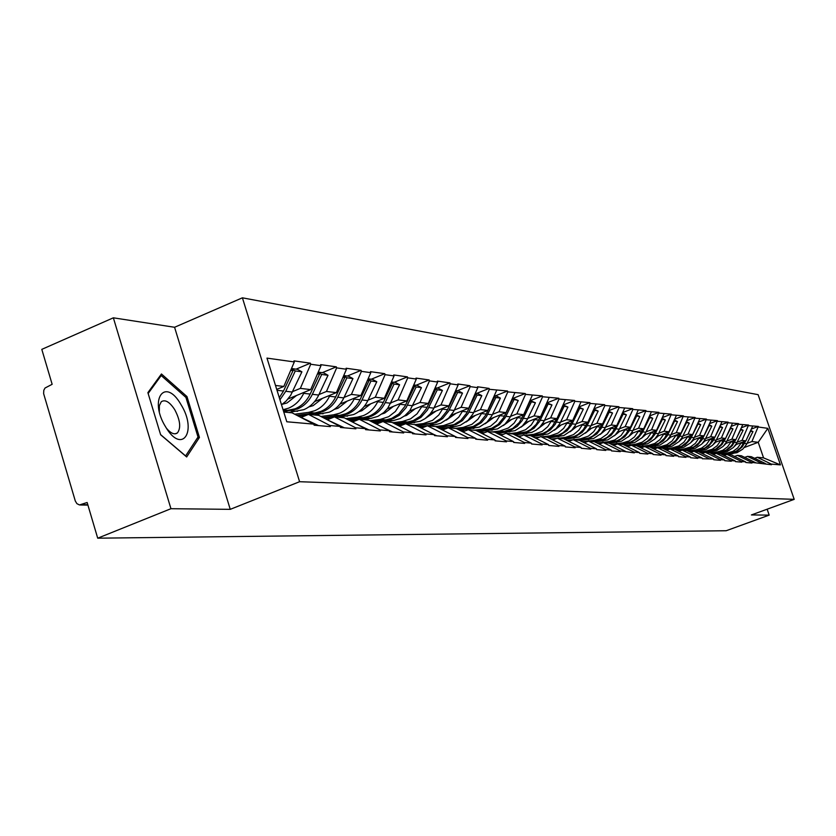 <?xml version="1.0" encoding="UTF-8"?>
<svg xmlns="http://www.w3.org/2000/svg" width="836" height="836" viewBox="0 0 836 836"><rect width="100%" height="100%" fill="white"/><g stroke="black" fill="none" stroke-linecap="round" stroke-linejoin="round"><path stroke-width="1.25" d="M113.351 317.816L170.941 508.706L230.245 509.343L174.578 327.273L113.351 317.816L41.8 349.364L52.145 384.299L45.029 388.019L43.796 390.307L43.618 393.62L75.292 500.973L76.891 503.648L79.462 504.944L87.143 502.499L97.707 538.185L726.181 530.735L769.183 515.122L767.155 509.197M174.578 327.273L242.398 297.815L758.116 394.665L794.2 499.353L299.601 481.714L242.398 297.815M276.726 389.398L283.822 386.441L294.314 361.946L266.977 358.111L286.811 421.772L313.803 424.134L314.137 425.21L330.325 426.611L329.99 425.545L308.494 414.405L301.159 417.404M294.314 361.946L293.979 360.87L310.386 363.19L296.101 369.157M292.663 391.572L300.343 388.385L310.71 364.245L310.386 363.19M310.71 364.245L320.993 365.687L320.669 364.642L336.323 366.847L322.309 372.668M318.944 394.571L326.468 391.467L336.647 367.882L336.323 366.847M336.647 367.882L346.459 369.251L346.135 368.237L361.089 370.348L347.327 376.033M344.056 397.424L351.423 394.404L361.403 371.351L361.089 370.348M361.403 371.351L370.787 372.668L370.473 371.665L384.769 373.682L371.257 379.241M368.059 400.162L375.291 397.215L385.082 374.674L384.769 373.682M385.082 374.674L394.059 375.928L393.746 374.956L407.425 376.879L394.153 382.313M391.029 402.774L398.124 399.901L407.738 377.851L407.425 376.879M407.738 377.851L416.328 379.053L416.025 378.102L429.129 379.952L416.088 385.25M413.036 405.282L419.996 402.471L429.432 380.892L429.129 379.952M429.432 380.892L437.677 382.042L437.374 381.111L449.946 382.888L437.123 388.071M434.135 407.686L440.969 404.948L450.238 383.808L449.946 382.888M450.238 383.808L458.138 384.915L457.846 383.996L469.905 385.699L457.313 390.778M454.387 409.995L461.085 407.31L470.208 386.608L469.905 385.699M470.208 386.608L477.795 387.674L477.502 386.775L489.091 388.406L476.698 393.38M473.834 412.211L480.418 409.588L489.373 389.294L489.091 388.406M489.373 389.294L507.515 391.008L495.33 395.877M492.529 414.342L498.998 411.772L507.807 391.885L507.515 391.008M507.807 391.885L525.248 393.516L513.252 398.281M510.514 416.391L516.867 413.883L525.53 394.362L525.248 393.516M525.53 394.362L542.313 395.919L530.515 400.601M527.829 418.366L534.068 415.91L542.595 396.755L542.313 395.919M542.595 396.755L558.751 398.239L547.141 402.827M544.497 420.268L550.642 417.854L559.023 399.065L558.751 398.239M559.023 399.065L574.604 400.475L563.161 404.979M560.58 422.096L566.62 419.735L574.865 401.29L574.604 400.475M574.865 401.29L589.882 402.638L578.721 407.017M576.088 423.862L582.023 421.553L590.153 403.433L589.882 402.638M590.153 403.433L604.637 404.718L593.884 408.919M591.052 425.576L596.904 423.309L604.898 405.502L604.637 404.718M604.898 405.502L618.891 406.724L608.514 410.769M605.515 427.227L611.262 424.991L619.142 407.498L618.891 406.724M619.142 407.498L632.653 408.668L622.642 412.566M619.486 428.816L625.15 426.632L632.915 409.431L632.653 408.668M632.915 409.431L645.977 410.549L636.3 414.301M632.998 430.352L638.579 428.21L645.977 410.549M646.218 411.291L658.852 412.367L649.509 415.973M646.071 431.846L651.568 429.735L658.852 412.367M659.102 413.099L671.318 414.133L662.29 417.603M658.726 433.288L664.139 431.219L671.318 414.133M671.569 414.844L683.399 415.837L674.662 419.191M670.984 434.689L676.314 432.651L683.399 415.837M683.639 416.537L695.103 417.488L686.649 420.727M682.855 436.047L688.112 434.041L695.103 417.488M695.333 418.178L706.441 419.087L698.259 422.211M694.371 437.353L699.554 435.389L706.441 419.087M706.681 419.766L717.445 420.633L709.524 423.664M705.542 438.628L710.652 436.695L717.445 420.633M717.675 421.313L728.125 422.149L720.444 425.064M716.379 439.872L721.416 437.959L728.125 422.149M728.355 422.807L738.491 423.612L731.04 426.433M726.902 441.074L731.866 439.193L738.491 423.612M738.71 424.26L748.554 425.033L741.333 427.76M737.122 442.234L742.023 440.384L748.554 425.033M748.774 425.67L758.336 426.412L751.324 429.056M747.05 443.373L751.888 441.554L758.336 426.412M758.555 427.05L767.845 428.345L780.437 464.889L771.294 464.095L757.28 457.282L754.584 458.285M329.99 425.545L340.137 426.433L340.471 427.489L355.906 428.816L355.582 427.781L365.269 428.628L365.593 429.652L380.338 430.927L380.014 429.913L389.273 430.728L389.597 431.731L403.694 432.943L403.37 431.951L412.232 432.724L412.545 433.717L426.036 434.877L425.723 433.905L434.197 434.647L434.511 435.608L447.427 436.726L447.124 435.775L455.244 436.486L455.547 437.427L467.941 438.503L467.637 437.573L475.433 438.252L475.726 439.172L487.618 440.196L487.325 439.287L494.797 439.945L495.1 440.844L506.511 441.836L506.219 440.938L513.409 441.565L513.701 442.453L524.674 443.404L524.381 442.526L531.299 443.132L531.581 444L542.136 444.909L541.853 444.052L548.5 444.627L548.782 445.483L558.95 446.361L558.667 445.515L565.073 446.079L565.345 446.915L575.137 447.762L574.865 446.936L581.03 447.469L581.302 448.295L590.738 449.11L590.467 448.295L596.423 448.817L596.685 449.622L605.787 450.405L605.525 449.611L611.262 450.113L611.524 450.907L620.312 451.67L620.051 450.876L634.336 452.882L634.075 452.109L639.435 452.569L639.686 453.342L647.89 454.052L647.639 453.29L652.812 453.739L653.062 454.491L660.994 455.181L660.743 454.439L665.749 454.868L665.999 455.61L673.67 456.278L673.419 455.547L678.268 455.965L678.508 456.696L685.938 457.334L685.687 456.613L690.379 457.02L690.63 457.741L697.82 458.358L697.579 457.647L702.125 458.044L702.355 458.755L713.495 459.037L713.735 459.737L720.486 460.322L720.245 459.633L724.519 460.009L724.76 460.688L731.301 461.253L731.072 460.573L735.22 460.939L735.45 461.618L741.804 462.162L741.574 461.493L745.597 461.848L745.827 462.507L752.003 463.039L751.773 462.381L771.513 464.732L771.294 464.095M288.033 398.981L310.71 389.607L300.343 388.385M308.494 414.405L318.798 415.387L340.137 426.433M310.71 389.607L320.993 365.687M314.597 401.583L336.365 392.627L326.468 391.467M355.582 427.781L334.473 416.882L327.315 419.797M334.473 416.882L344.317 417.822L365.269 428.628M336.365 392.627L346.459 369.251M339.949 404.07L360.88 395.512L351.423 394.404M380.014 429.913L359.292 419.254L352.458 422.023M359.292 419.254L368.697 420.153L389.273 430.728M360.88 395.512L370.787 372.668M364.182 406.474L384.33 398.281L375.291 397.215M403.37 431.951L383.024 421.522L376.482 424.155M383.024 421.522L392.021 422.379L412.232 432.724M384.33 398.281L394.059 375.928M387.371 408.783L406.787 400.925L398.124 399.901M425.723 433.905L405.721 423.695L399.472 426.203M405.721 423.695L414.342 424.521L434.197 434.647M406.787 400.925L416.328 379.053M409.567 410.998L428.293 403.454L419.996 402.471M447.124 435.775L427.468 425.775L421.48 428.157M427.468 425.775L435.734 426.559L455.244 436.486M428.293 403.454L437.677 382.042M401.259 425.001L403.464 424.113M430.853 413.13L448.932 405.878L440.969 404.948M467.637 437.573L448.326 427.76L442.578 430.049M448.326 427.76L456.247 428.523L475.433 438.252M448.932 405.878L458.138 384.915M421.929 426.903L423.862 426.13M451.262 415.189L468.735 408.219L461.085 407.31M487.325 439.287L468.327 429.673L462.82 431.857M468.327 429.673L475.935 430.404L494.797 439.945M468.735 408.219L477.795 387.674M441.721 428.763L443.477 428.063M470.867 417.174L487.764 410.455L480.418 409.588M506.219 440.938L487.545 431.512L482.257 433.591M487.545 431.512L494.849 432.212L513.409 441.565M487.764 410.455L496.668 390.318M460.312 430.582L462.35 429.923M489.697 419.097L506.062 412.608L498.998 411.772M524.381 442.526L506.01 433.278L500.921 435.274M506.01 433.278L513.043 433.947L531.299 443.132M506.062 412.608L514.819 392.868M479.394 432.149L480.512 431.71M507.807 420.936L523.67 414.677L516.867 413.883M541.853 444.052L523.775 434.971L518.884 436.883M523.775 434.971L530.536 435.619L548.5 444.627M523.67 414.677L532.281 395.313M525.238 422.723L540.62 416.673L534.068 415.91M558.667 445.515L540.871 436.601L536.158 438.44M540.871 436.601L547.381 437.228L565.073 446.079M540.62 416.673L549.085 397.675M542.031 424.448L556.954 418.606L550.642 417.854M574.865 446.936L557.34 438.179L552.805 439.945M557.34 438.179L563.621 438.775L581.03 447.469M556.954 418.606L565.293 399.942M558.218 426.109L572.712 420.456L566.62 419.735M590.467 448.295L573.214 439.694L568.846 441.387M573.214 439.694L579.275 440.279L596.423 448.817M572.712 420.456L580.905 402.137M573.82 427.729L587.907 422.243L582.023 421.553M605.525 449.611L588.534 441.157L584.312 442.787M588.534 441.157L594.375 441.721L611.262 450.113M587.907 422.243L595.984 404.248M588.889 429.286L602.578 423.967L596.904 423.309M620.051 450.876L603.31 442.568L599.245 444.135M603.31 442.568L608.953 443.111L625.589 451.367M602.578 423.967L610.531 406.286M603.425 430.791L616.749 425.639L611.262 424.991M634.075 452.109L617.585 443.937L613.655 445.442M617.585 443.937L623.039 444.459L639.435 452.569M616.749 425.639L624.586 408.261M617.48 432.254L630.448 427.259L625.15 426.632M647.639 453.29L631.379 445.254L627.585 446.706M631.379 445.254L636.656 445.755L652.812 453.739M630.448 427.259L638.171 410.162M631.075 433.675L643.699 428.816L638.579 428.21M660.743 454.439L644.723 446.529L641.045 447.929M639.477 447.155L644.692 446.539L649.823 447.02L665.749 454.868M643.699 428.816L651.307 412.002M644.222 435.044L656.532 430.321L651.568 429.735M673.419 455.547L657.629 447.762L654.076 449.11M657.629 447.762L662.561 448.232L678.268 455.965M656.532 430.321L664.024 413.789M656.939 436.371L668.946 431.784L664.139 431.219M685.687 456.613L670.117 448.953L666.679 450.259M670.117 448.953L674.892 449.413L690.379 457.02M668.946 431.784L676.334 415.513M669.26 437.667L680.974 433.205L676.314 432.651M697.579 457.647L682.218 450.113L678.884 451.367M682.218 450.113L686.847 450.552L702.125 458.044M680.974 433.205L688.258 417.185M681.204 438.921L692.626 434.574L688.112 434.041M709.085 458.661L693.943 451.231L690.714 452.454M693.943 451.231L698.426 451.659L713.495 459.037M692.626 434.574L699.816 418.805M692.772 440.144L703.933 435.901L699.554 435.389M720.245 459.633L705.302 452.318L702.177 453.499M705.302 452.318L709.649 452.736L724.519 460.009M703.933 435.901L711.018 420.383M703.996 441.324L714.895 437.197L710.652 436.695M731.072 460.573L716.327 453.373L713.286 454.512M716.327 453.373L720.548 453.77L735.22 460.939M714.895 437.197L721.886 421.908M714.885 442.474L725.543 438.451L721.416 437.959M741.574 461.493L727.017 454.387L724.07 455.495M727.017 454.387L731.113 454.784L745.597 461.848M725.543 438.451L732.44 423.382M725.46 443.592L735.879 439.663L731.866 439.193M751.773 462.381L737.404 455.38L734.541 456.456M737.404 455.38L741.375 455.766L755.681 462.726M735.879 439.663L742.682 424.824M735.722 444.679L745.911 440.844L742.023 440.384M761.669 463.248L747.488 456.351L744.709 457.386M747.488 456.351L751.355 456.717L765.462 463.583M745.911 440.844L752.63 426.214M723.715 455.244L725.648 454.512M744.374 447.49L758.221 442.296L751.888 441.554M757.28 457.282L763.571 457.888L758.221 442.296L767.845 428.345M780.437 464.889L763.571 457.888M170.941 508.706L97.707 538.185M230.245 509.343L299.601 481.714M794.2 499.353L751.397 514.934L769.183 515.122M283.822 386.441L275.493 385.469M283.77 412.043L292.057 412.827L313.803 424.134M186.971 396.567L161.452 373.974L147.888 392.638L160.637 434.772L186.668 456.958L199.438 437.437L186.971 396.567L185.613 397.142M197.118 438.398L199.438 437.437M721.593 454.282L729.556 453.373L736.317 451.126L740.853 447.438L744.646 441.324M720.716 453.854L727.069 453.122L732.994 451.346L737.718 447.897L741.448 442.526M734.447 446.372L736.349 444.449M722.753 454.847L736.986 452.694L742.734 449.183L746.402 444.606L752.975 431.585L750.362 431.157M721.886 454.429L730.392 453.446L737.153 451.21L742.316 446.779L745.712 440.917M745.033 457.261L744.27 457.177M750.718 430.394L752.975 431.585M747.593 437.176L750.571 431.271M744.928 457.302L744.343 457.208M710.913 453.342L719.347 452.38L726.202 450.102L731.437 445.598L734.645 440.133M710.004 452.903L716.786 452.13L722.795 450.311L727.581 446.821L731.364 441.366M723.997 445.494L726.191 443.31M716.682 453.405L726.933 451.701L733.465 447.448L736.464 443.488L743.12 430.279L740.393 429.819M711.217 453.499L720.214 452.464L727.059 450.186L732.284 445.692L735.753 439.715M734.928 456.31L734.05 456.216M712.105 453.927L716.034 453.478M740.748 429.025L743.12 430.279M736.955 437.312L740.644 429.955M734.823 456.351L734.081 456.226M699.91 452.38L708.844 451.356L715.783 449.047L721.092 444.47L724.352 438.9M698.98 451.931L706.211 451.095L712.293 449.256L717.142 445.713L720.966 440.175M713.244 444.585L715.741 442.15M706.201 452.401L716.577 450.667L723.203 446.351L726.233 442.338L732.984 428.941L730.121 428.44M700.213 452.537L709.733 451.44L716.671 449.141L721.959 444.564L725.491 438.472M701.132 452.987L704.57 452.589M730.497 427.624L732.984 428.941M725.982 437.489L730.434 428.607M688.561 451.398L698.029 450.301L705.062 447.96L709.774 444.104L713.756 437.625M687.61 450.928L695.312 450.04L701.477 448.169L706.389 444.564L710.276 438.952M702.167 443.623L704.967 440.959M695.416 451.367L705.918 449.611L712.627 445.233L715.71 441.147L722.544 427.562L719.556 427.018M688.885 451.555L703.243 449.34L708.468 446.32L713.056 440.854L719.921 427.206M713.798 454.314L712.868 454.23M689.825 452.015L692.751 451.68M719.932 426.172L722.544 427.562M713.714 454.356L712.669 454.209M676.867 450.385L686.889 449.214L694.016 446.842L698.781 442.923L702.836 436.319M675.885 449.893L684.088 448.942L690.337 447.051L695.312 443.393L699.251 437.688M690.755 442.641L693.88 439.726M684.297 450.311L694.946 448.524L701.738 444.073L704.863 439.935L711.791 426.13L708.656 425.545M677.202 450.541L692.187 448.242L697.475 445.18L702.135 439.621L709.085 425.775M702.752 453.279L701.927 453.206M678.435 450.991L680.535 450.75M709.053 424.678L711.791 426.13M702.668 453.311L701.477 453.154M664.798 449.34L675.404 448.096L681.716 446.184L687.464 441.701L691.591 434.971M663.784 448.838L672.52 447.814L678.853 445.891L683.89 442.171L687.882 436.382M678.999 441.607L682.448 438.451M672.844 449.214L683.639 447.396L690.526 442.881L693.681 438.681L700.704 424.667L697.433 424.04M665.142 449.507L676.376 448.19L680.797 447.114L685.332 444.637L690.327 439.276L697.914 424.291M691.362 452.203L690.651 452.14M666.898 449.914L667.922 449.789M697.841 423.141L700.704 424.667M691.288 452.234L689.94 452.067M165.601 426.872C182.133 455.118 197.724 431.198 180.984 404.593C165.037 376.493 148.4 399.294 165.601 426.872M166.51 428.314C170.847 433.424 174.494 434.96 177.441 432.912C181.13 427.907 180.231 420.163 174.734 409.671C169.635 401.886 165.152 399.242 161.275 401.74L159.373 405.617L159.342 411.678M159.927 376.075L161.191 375.531L185.926 397.413L198.017 437.029L185.613 455.933L160.585 434.605M148.15 393.495L161.191 375.531M652.341 448.263L663.565 446.946L669.96 444.992L675.791 440.447L679.981 433.581M651.296 447.741L660.586 446.654L667.003 444.7L672.123 440.927L676.167 435.034M666.877 440.541L670.65 437.134M661.046 448.086L671.977 446.236L678.957 441.648L682.166 437.385L689.282 423.152L685.854 422.473M658.078 447.803L669.04 445.943L675.279 442.087L679.26 437.061L686.408 422.765M679.605 451.095L679.031 451.053M652.697 448.43L657.263 447.897M686.272 421.543L689.282 423.152M679.543 451.126L678.048 450.959M644.765 446.529L651.359 445.755L658.778 443.258L664.442 438.325L668.016 432.139M638.401 446.623L648.287 445.463L654.787 443.467L659.97 439.631L664.077 433.644M654.369 439.422L658.486 435.786M648.872 446.926L659.949 445.045L667.023 440.384L670.273 436.047L677.494 421.595L673.9 420.863M645.8 446.633L656.929 444.742L663.251 440.812L667.285 435.713L674.527 421.198M639.843 447.333L643.845 446.863M674.338 419.902L677.494 421.595M666.261 450.05L666.825 450.207M667.421 449.977L665.78 449.82M632.068 445.316L643.354 443.393L647.2 441.418L652.017 436.977L655.664 430.655M625.067 445.463L635.579 444.219L642.173 442.202L647.43 438.304L651.599 432.212M641.452 438.273L645.935 434.386M636.3 445.724L647.545 443.811L654.713 439.078L658.005 434.668L665.331 419.975L661.569 419.202M633.145 445.421L644.42 443.498L650.826 439.506L654.922 434.323L662.269 419.578M626.749 446.173L629.968 445.797M626.185 446.016L630.835 445.463M665.331 419.975L662.007 418.24M653.438 448.796L654.316 449.026M654.912 448.796L653.115 448.639M618.964 444.062L630.407 442.108L634.305 440.102L639.195 435.577L642.915 429.119M611.294 444.271L622.465 442.944L629.153 440.885L634.482 436.925L638.704 430.739M628.118 437.071L632.967 432.943M623.144 444.512L634.733 442.537L642.006 437.719L645.35 433.247L652.77 418.313L648.83 417.477M620.072 444.177L631.504 442.223L638.004 438.158L642.152 432.881L649.614 417.895M640.021 447.417L641.881 447.563M613.718 444.93L615.589 444.7M614.22 445.233L612.454 444.846L616.487 444.355M652.77 418.313L649.258 416.527M640.219 447.521L641.39 447.803M605.421 442.777L617.031 440.781L620.981 438.733L625.945 434.145L629.738 427.53M597.029 443.038L608.901 441.627L614.69 440.018L621.096 435.504L625.391 429.202M614.345 435.817L619.56 431.449M609.298 443.279L621.493 441.22L628.871 436.329L632.267 431.773L639.801 416.6L635.673 415.701M606.56 442.881L618.159 440.896L624.753 436.768L628.965 431.407L636.53 416.161M598.837 443.55L601.617 443.226M639.801 416.6L636.091 414.76M626.561 446.205L628.035 446.539M628.609 446.32L626.457 446.142M591.418 441.439L603.195 439.402L607.208 437.332L612.245 432.651L616.111 425.89M582.274 441.774L594.887 440.258L600.76 438.628L607.27 434.03L611.618 427.624M600.102 434.521L605.703 429.913M594.971 442.014L607.814 439.861L615.306 434.887L618.745 430.258L626.394 414.823L622.057 413.862M592.609 441.544L604.365 439.527L611.064 435.326L615.338 429.871L623.008 414.374M584.866 442.223L586.203 442.056M626.394 414.823L622.475 412.932M614.773 445.013L612.422 444.825M576.944 440.049L588.899 437.991L592.964 435.87L598.074 431.115L602.024 424.186M573.297 439.705L580.393 438.848L588.387 436.12L593.748 431.637L597.374 425.994M585.367 433.163L591.376 428.314M580.142 440.708L593.675 438.461L601.272 433.393L604.762 428.68L612.527 412.984L607.981 411.96M578.167 440.164L590.101 438.106L596.894 433.832L601.241 428.283L609.026 412.524M566.986 440.457L573.162 439.715M612.527 412.984L608.389 411.051M597.876 443.456L599.924 443.874M607.845 412.367L607.333 413.402M600.467 443.665L598.001 443.477M561.97 438.618L574.092 436.517L578.219 434.365L583.413 429.526L587.447 422.42M558.187 438.263L565.397 437.395L573.506 434.615L578.951 430.049L582.629 424.301M570.11 431.763L576.547 426.663M564.781 439.36L579.034 437.009L586.747 431.846L590.289 427.06L598.179 411.082L593.403 409.985M563.234 438.743L575.346 436.643L582.243 432.296L586.642 426.642L594.553 410.601M551.447 439.078L556.661 438.44M598.179 411.082L593.811 409.086M582.776 442.025L585.116 442.474M591.867 413.423L593.33 410.445M585.639 442.275L583.256 442.087M546.451 437.134L558.761 434.992L562.962 432.797L568.229 427.875L572.346 420.592M542.543 436.768L549.858 435.88L558.093 433.048L563.621 428.398L567.362 422.546M554.32 430.3L561.175 424.96M548.865 437.97L563.882 435.504L571.72 430.247L575.314 425.378L583.319 409.117L578.313 407.937M547.517 437.291L560.068 435.117L567.059 430.697L571.531 424.949L579.567 408.616M535.594 437.604L539.523 437.134M583.319 409.117L578.7 407.069M567.153 440.541L569.786 441.021M575.805 413.527L578.293 408.449M570.277 440.833L567.989 440.656M530.379 435.608L542.888 433.414L547.141 431.188L552.491 426.161L556.703 418.7M526.325 435.211L533.755 434.312L542.125 431.428L547.737 426.694L551.53 420.727M537.956 428.774L545.26 423.183M532.354 436.528L548.186 433.947L556.139 428.596L559.796 423.633L567.926 407.08L562.67 405.815M530.954 435.828L544.226 433.55L550.422 429.861L555.25 424.27L564.039 406.557M519.219 436.078L521.716 435.775M567.926 407.08L563.046 404.969M550.966 439.015L553.892 439.517M559.138 413.715L562.722 406.39M554.352 439.339L552.168 439.172M513.273 434.062L526.419 431.784L530.745 429.505L536.179 424.395L540.484 416.736M509.521 433.612L517.066 432.682L525.562 429.746L531.257 424.928L535.124 418.836M520.985 427.186L528.749 421.344M515.216 435.044L531.915 432.327L536.221 430.07L539.993 426.882L543.703 421.825L551.969 404.958L546.441 403.61M513.764 434.312L527.809 431.919L534.1 428.157L539.648 421.365L547.935 404.425M502.3 434.49L503.178 434.386M551.969 404.958L546.807 402.785M534.173 437.447L537.391 437.959M541.812 414.008L546.566 404.248M537.82 437.792L535.761 437.636M495.403 432.484L504.077 431.418L512.667 428.44L519.25 422.556L523.66 414.687M492.08 431.94L499.74 431L508.372 428.001L514.161 423.089L518.09 416.882M503.366 425.534L511.611 419.442M497.42 433.497L515.049 430.655L522.354 425.994L527.014 419.944L535.416 402.764L529.606 401.332M495.915 432.745L510.786 430.226L517.17 426.391L522.155 420.592L531.226 402.21M548.709 445.254L549.325 445.536M535.416 402.764L529.961 400.528M516.752 435.817L520.274 436.34M523.785 414.416L529.805 402.022M520.65 436.193L518.738 436.037M476.823 430.853L491.599 428.325L498.099 424.406L503.836 417.342L512.405 399.723L511.81 399.639M473.96 430.216L481.755 429.244L490.523 426.193L496.406 421.187L500.398 414.855M485.079 423.81L493.825 417.457M478.913 431.909L497.524 428.91L504.954 424.165L509.699 418L518.226 400.496L512.113 398.95M477.356 431.125L493.104 428.471L499.594 424.563L505.32 417.509L513.889 399.921M531.477 443.665L532.354 444.062M518.226 400.496L512.458 398.176M498.664 434.135L502.488 434.657M502.802 434.532L501.046 434.375M457.501 429.161L473.176 426.496L479.78 422.493L485.611 415.293L494.327 397.33L493.616 397.236M455.15 428.419L463.06 427.426L471.974 424.312L477.952 419.202L482.017 412.744M466.08 422.002L475.339 415.398M459.675 430.258L479.331 427.102L486.876 422.264L491.704 415.973L500.377 398.124L495.863 397.528L493.94 396.483M458.055 429.432L474.733 426.642L481.337 422.661L486.479 416.631L495.863 397.528M513.555 442.004L514.715 442.537M500.377 398.124L496.574 396.045L494.275 395.741M479.864 432.39L484.002 432.902M493.721 396.995L494.327 397.33M437.385 427.405L454.011 424.583L460.73 420.508L466.655 413.162L475.527 394.832L474.681 394.728M435.577 426.548L443.623 425.534L452.684 422.347L458.765 417.143L462.904 410.549M446.309 420.132L456.111 413.256M439.631 428.544L454.93 426.642L460.417 425.221L468.087 420.289L472.998 413.872L481.818 395.668L477.126 395.052L475.047 393.902M437.959 427.687L455.641 424.751L462.35 420.675L468.264 413.339L477.126 395.052M494.912 440.279L496.385 440.959M481.818 395.668L477.952 393.547L475.36 393.202M460.699 430.592L464.764 431.083M474.806 394.446L475.527 394.832M416.422 425.576L434.083 422.608L440.906 418.449L446.936 410.946L455.965 392.241L454.983 392.115M414.646 424.667L423.392 423.57L432.609 420.32L438.795 414.99L443.007 408.261M425.743 418.167L436.099 411.03M418.857 426.768L435.169 424.719L440.75 423.267L448.545 418.23L453.53 411.688L462.507 393.108L457.626 392.46L455.369 391.227M417.018 425.879L435.765 422.776L442.589 418.627L448.608 411.134L457.626 392.46M475.506 438.482L477.314 439.308M462.507 393.108L458.577 390.955L455.662 390.558M439.955 428.711L444.742 429.192M455.129 391.781L455.965 392.241M394.561 423.685L407.613 422.034L413.318 420.55L420.268 416.297L426.402 408.637L435.587 389.545L434.459 389.398M392.711 422.734L402.325 421.522L410.518 418.878L417.06 413.81L422.284 405.878M404.31 416.109L406.568 415.367L415.262 408.71M406.348 423.747L420.268 421.24L425.012 418.69L430.101 414.06L433.267 409.41L442.401 390.443L437.312 389.775L434.877 388.426M395.177 423.998L409.379 422.201L415.084 420.717L420.957 417.352L427.436 410.068L437.312 389.775M455.286 436.591L457.449 437.594M398.532 424.74L405.22 423.894M442.401 390.443L438.409 388.249L435.148 387.81M418.752 426.768L423.862 427.206M434.626 389.012L435.587 389.545M371.738 421.72L385.877 419.912L391.687 418.397L398.751 414.05L404.99 406.233L414.342 386.734L413.057 386.556M369.815 420.727L380.37 419.379L388.698 416.673L395.355 411.511L400.674 403.391M381.979 413.966L384.685 413.089L393.526 406.286M384.769 421.689L393.15 420.623L400.172 418.575L404.875 415.691L409.818 410.675L421.448 387.674L416.15 386.974L413.506 385.511M372.386 422.055L387.716 420.1L393.516 418.585L399.493 415.137L406.087 407.696L416.15 386.974M433.717 434.406L436.747 435.807M376.984 422.682L381.603 422.096M421.448 387.674L417.383 385.427L413.757 384.936M396.64 424.751L402.095 425.148M413.245 386.127L414.342 386.734M347.901 419.672L363.2 417.707L369.115 416.161C375.374 413.517 380.119 408.919 383.337 402.388L392.178 383.797L390.715 383.599M345.895 418.637L357.453 417.154L363.388 415.586C369.679 412.932 374.444 408.313 377.673 401.75L378.123 400.799M358.665 411.709L361.852 410.727L370.86 403.757M362.27 419.536L370.797 418.449L377.945 416.349L383.828 412.503L387.758 408.271L399.598 384.779L394.059 384.048L391.217 382.46M348.57 420.017L365.123 417.895L371.027 416.349C377.287 413.705 382.021 409.128 385.229 402.607L394.059 384.048M409.159 431.157L415.158 433.936M354.318 420.56L356.888 420.226M399.598 384.779L395.459 382.48L391.436 381.947M373.556 422.65L379.356 422.995M390.935 383.107L392.178 383.797M322.968 417.551L339.531 415.408L345.55 413.82C351.925 411.113 356.753 406.421 360.023 399.744L369.031 380.725L367.391 380.516M320.867 416.464L333.522 414.823L339.573 413.224C345.968 410.497 350.817 405.784 354.119 399.065L354.579 398.093M334.327 409.358L338.005 408.25L347.18 401.123M338.789 417.3L353.44 414.604C359.773 411.918 364.58 407.257 367.83 400.632L376.785 381.759L371.006 380.986L367.924 379.272M323.668 417.906L341.537 415.607L347.546 414.019C353.91 411.312 358.738 406.63 362.009 399.963L371.006 380.986M383.39 427.708L392.606 431.993M376.785 381.759L372.584 379.419L368.122 378.812M349.458 420.477L355.603 420.748M367.631 379.952L369.031 380.725M296.874 415.335L314.796 412.994L320.92 411.364C327.409 408.605 332.32 403.798 335.664 396.964L344.85 377.527L342.99 377.276M294.68 414.196L308.515 412.388L314.67 410.748C321.191 407.968 326.124 403.14 329.478 396.264L329.959 395.261M308.881 406.881L313.072 405.669L322.424 398.364M314.252 414.949L329.175 412.19C335.623 409.441 340.513 404.676 343.826 397.894L352.949 378.603L346.909 377.799L343.575 375.939M297.606 415.711L316.896 413.203L323.01 411.573C329.499 408.814 334.4 404.018 337.734 397.204L346.909 377.799M356.324 424.019L369.042 429.955M352.949 378.603L348.664 376.21L343.742 375.552M324.243 418.209L330.753 418.397M343.272 376.649L344.85 377.527M283.508 411.187L295.15 408.814C301.765 405.972 306.77 401.061 310.177 394.07L319.53 374.173L317.461 373.901M283.059 409.734L288.608 408.156C295.254 405.303 300.281 400.371 303.708 393.338L304.189 392.303M282.244 404.29L286.988 402.962L296.529 395.47M288.598 412.503L303.792 409.671C310.365 406.85 315.339 401.98 318.725 395.041L328.015 375.291L321.693 374.455L318.088 372.438M283.655 411.667L297.344 409.023C303.949 406.202 308.944 401.29 312.35 394.32L321.693 374.455M327.858 420.08L344.39 427.823M328.015 375.291L323.657 372.856L318.223 372.125M297.856 415.847L304.732 415.941M317.774 373.18L319.53 374.173M298.849 416.359L318.579 425.597M281.513 404.781L286.131 401.061L290.667 395.334L301.911 371.842L297.47 369.334L291.492 368.54M291.388 368.77L295.286 370.954L301.911 371.842M279.966 399.796L285.755 391.29L295.286 370.954M276.873 389.889L277.197 389.2M291.053 369.554L293.028 370.661L290.719 370.358M279.308 397.706L283.488 391.039L293.028 370.661M81.886 504.651L87.801 504.735M729.556 453.373L727.069 453.122M732.858 453.687L730.392 453.446M746.861 443.728L744.437 443.456M743.622 443.362L741.177 443.08M719.347 452.38L716.786 452.13M722.753 452.704L720.214 452.464M736.934 442.599L734.436 442.317M733.59 442.223L731.072 441.93M708.844 451.356L706.211 451.095M712.345 451.691L709.733 451.44M726.714 441.439L724.143 441.147M723.276 441.053L720.684 440.75M698.029 450.301L695.312 450.04M701.634 450.656L698.948 450.385M716.191 440.238L713.547 439.945M712.648 439.84L709.973 439.537M686.889 449.214L684.088 448.942M690.609 449.58L687.829 449.308M705.354 439.015L702.627 438.701M701.697 438.597L698.948 438.283M675.404 448.096L672.52 447.814M679.24 448.472L676.376 448.19M694.183 437.74L691.372 437.416M690.421 437.312L687.579 436.988M663.565 446.946L660.586 446.654M667.515 447.333L664.568 447.041M682.667 436.434L679.772 436.099M678.79 435.984L675.854 435.66M651.359 445.755L648.287 445.463M655.434 446.152L652.393 445.86M670.785 435.075L667.797 434.741M666.783 434.626L663.763 434.281M638.756 444.533L635.579 444.219M642.957 444.94L639.822 444.637M658.528 433.685L655.445 433.33M654.4 433.215L651.275 432.86M625.736 443.268L622.465 442.944M630.083 443.686L626.843 443.373M645.873 432.243L642.685 431.888M641.609 431.763L638.38 431.397M612.297 441.951L608.901 441.627M616.78 442.39L613.425 442.066M632.8 430.759L629.508 430.383M628.39 430.258L625.056 429.882M598.398 440.603L594.887 440.258M603.038 441.053L599.569 440.718M619.288 429.223L615.881 428.837M614.721 428.701L611.283 428.314M584.019 439.203L580.393 438.848M588.816 439.673L585.242 439.318M605.316 427.635L601.784 427.238M600.593 427.091L597.029 426.694M569.149 437.75L565.397 437.395M574.113 438.242L570.403 437.876M590.853 425.984L587.206 425.576M585.963 425.43L582.274 425.012M553.745 436.256L549.858 435.88M558.887 436.758L555.052 436.382M575.879 424.291L572.106 423.852M570.821 423.706L566.996 423.277M537.788 434.699L533.755 434.312M543.118 435.222L539.136 434.835M560.371 422.525L556.452 422.075M555.125 421.929L551.164 421.48M521.236 433.09L517.066 432.682M526.764 433.633L522.636 433.226M544.288 420.696L540.234 420.236M538.854 420.08L534.747 419.609M504.077 431.418L499.74 431M509.814 431.982L505.529 431.564M527.61 418.794L523.399 418.313M521.967 418.157L517.703 417.666M486.249 429.683L481.755 429.244M492.216 430.268L487.764 429.829M510.305 416.83L505.926 416.328M504.442 416.161L500.012 415.659M467.742 427.886L463.06 427.426M473.928 428.492L469.31 428.042M492.32 414.781L487.775 414.269M486.228 414.092L481.62 413.569M448.493 426.015L443.623 425.534M454.93 426.642L450.123 426.172M473.625 412.66L468.891 412.117M467.282 411.939L462.496 411.396M428.46 424.061L423.392 423.57M435.169 424.719L430.164 424.228M454.167 410.445L449.245 409.88M447.573 409.692L442.589 409.128M407.613 422.034L402.325 421.522M414.583 422.713L409.379 422.201M433.915 408.146L428.795 407.56M427.05 407.362L421.856 406.766M385.877 419.912L380.37 419.379M393.15 420.623L387.716 420.1M412.817 405.742L407.477 405.136M405.659 404.927L400.235 404.31M363.2 417.707L357.453 417.154M370.797 418.449L365.123 417.895M390.809 403.245L385.229 402.607M383.337 402.388L377.673 401.75M339.531 415.408L333.522 414.823M347.462 416.182L341.537 415.607M367.83 400.632L362.009 399.963M360.023 399.744L354.119 399.065M314.796 412.994L308.515 412.388M323.083 413.81L316.896 413.203M343.826 397.894L337.734 397.204M335.664 396.964L329.478 396.264M288.911 410.476L283.111 409.912M297.585 411.322L291.116 410.695M318.725 395.041L312.35 394.32M310.177 394.07L303.708 393.338M292.433 392.053L285.755 391.29M283.488 391.039L276.998 390.297M87.905 505.09L80.413 504.996M175.246 433.821L177.441 432.912M484.274 432.797L482.675 432.651M465.004 430.989L463.562 430.853M444.94 429.108L443.665 428.993M424.03 427.144L422.943 427.039M402.22 425.096L401.343 425.012M379.45 422.964L378.792 422.901"/></g></svg>
